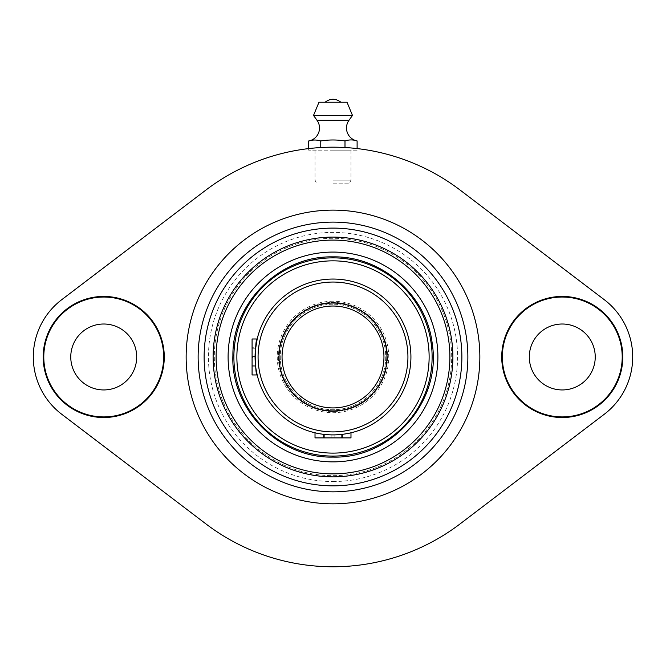 <?xml version="1.0" encoding="UTF-8"?>
<svg xmlns="http://www.w3.org/2000/svg" width="666" height="666" viewBox="0 0 666 666"><rect width="100%" height="100%" fill="white"/><g stroke="black" fill="none" stroke-linecap="round" stroke-linejoin="round"><path stroke-width="0.5" stroke-dasharray="3.33 2.5" d="M333 306.027A50.949 50.949 0 0 0 282.051 356.976A50.949 50.949 0 0 0 333 407.925A50.949 50.949 0 0 0 383.949 356.976A50.949 50.949 0 0 0 333 306.027A50.949 50.949 0 0 0 282.051 356.976A50.949 50.949 0 0 0 333 407.925A50.949 50.949 0 0 0 383.949 356.976A50.949 50.949 0 0 0 333 306.027A50.949 50.949 0 0 0 282.051 356.976A50.949 50.949 0 0 0 333 407.925A50.949 50.949 0 0 0 383.949 356.976A50.949 50.949 0 0 0 333 306.027A50.949 50.949 0 0 0 282.051 356.976A50.949 50.949 0 0 0 333 407.925A50.949 50.949 0 0 0 383.949 356.976A50.949 50.949 0 0 0 333 306.027M333 475.657A118.681 118.681 0 0 0 451.681 356.976A118.681 118.681 0 0 0 333 238.295A118.681 118.681 0 0 0 214.319 356.976A118.681 118.681 0 0 0 333 475.657A118.681 118.681 0 0 0 451.681 356.976A118.681 118.681 0 0 0 333 238.295A118.681 118.681 0 0 0 214.319 356.976A118.681 118.681 0 0 0 333 475.657M333 411.521A54.545 54.545 0 0 0 387.545 356.976A54.545 54.545 0 0 0 333 302.431A54.545 54.545 0 0 0 278.455 356.976A54.545 54.545 0 0 0 333 411.521A54.545 54.545 0 0 0 387.545 356.976A54.545 54.545 0 0 0 333 302.431A54.545 54.545 0 0 0 278.455 356.976A54.545 54.545 0 0 0 333 411.521M333 303.03A53.946 53.946 0 0 0 279.054 356.976A53.946 53.946 0 0 0 333 410.922A53.946 53.946 0 0 0 386.946 356.976A53.946 53.946 0 0 0 333 303.03A53.946 53.946 0 0 0 279.054 356.976A53.946 53.946 0 0 0 333 410.922A53.946 53.946 0 0 0 386.946 356.976A53.946 53.946 0 0 0 333 303.03A53.946 53.946 0 0 0 279.054 356.976A53.946 53.946 0 0 0 333 410.922A53.946 53.946 0 0 0 386.946 356.976A53.946 53.946 0 0 0 333 303.03M333 301.232A55.744 55.744 0 0 0 277.256 356.976A55.744 55.744 0 0 0 333 412.72A55.744 55.744 0 0 0 388.744 356.976A55.744 55.744 0 0 0 333 301.232M333 304.229A52.747 52.747 0 0 0 280.253 356.976A52.747 52.747 0 0 0 333 409.723A52.747 52.747 0 0 0 385.747 356.976A52.747 52.747 0 0 0 333 304.229A52.747 52.747 0 0 0 280.253 356.976A52.747 52.747 0 0 0 333 409.723A52.747 52.747 0 0 0 385.747 356.976A52.747 52.747 0 0 0 333 304.229M562.27 416.916A59.94 59.94 0 0 0 622.211 356.976A59.94 59.94 0 0 0 562.27 297.036A59.94 59.94 0 0 0 502.33 356.976A59.94 59.94 0 0 0 562.27 416.916M562.27 296.437A60.539 60.539 0 0 0 501.731 356.976A60.539 60.539 0 0 0 562.27 417.515A60.539 60.539 0 0 0 622.81 356.976A60.539 60.539 0 0 0 562.27 296.437M103.73 416.916A59.94 59.94 0 0 0 163.669 356.976A59.94 59.94 0 0 0 103.73 297.036A59.94 59.94 0 0 0 43.79 356.976A59.94 59.94 0 0 0 103.73 416.916M103.73 296.437A60.539 60.539 0 0 0 43.19 356.976A60.539 60.539 0 0 0 103.73 417.515A60.539 60.539 0 0 0 164.269 356.976A60.539 60.539 0 0 0 103.73 296.437M333 237.096A119.88 119.88 0 0 0 213.12 356.976A119.88 119.88 0 0 0 333 476.856A119.88 119.88 0 0 0 452.88 356.976A119.88 119.88 0 0 0 333 237.096A119.88 119.88 0 0 0 213.12 356.976A119.88 119.88 0 0 0 333 476.856A119.88 119.88 0 0 0 452.88 356.976A119.88 119.88 0 0 0 333 237.096M333 252.081A104.895 104.895 0 0 0 228.105 356.976A104.895 104.895 0 0 0 333 461.871A104.895 104.895 0 0 0 437.895 356.976A104.895 104.895 0 0 0 333 252.081M333 240.093A116.883 116.883 0 0 0 216.117 356.976A116.883 116.883 0 0 0 333 473.859A116.883 116.883 0 0 0 449.883 356.976A116.883 116.883 0 0 0 333 240.093M333 481.543A124.567 124.567 0 0 0 457.567 356.976A124.567 124.567 0 0 0 333 232.409A124.567 124.567 0 0 0 208.433 356.976A124.567 124.567 0 0 0 333 481.543M333 485.847A128.871 128.871 0 0 0 461.871 356.976A128.871 128.871 0 0 0 333 228.105A128.871 128.871 0 0 0 204.129 356.976A128.871 128.871 0 0 0 333 485.847A128.871 128.871 0 0 0 461.871 356.976A128.871 128.871 0 0 0 333 228.105A128.871 128.871 0 0 0 204.129 356.976A128.871 128.871 0 0 0 333 485.847M333 222.111A134.865 134.865 0 0 0 198.135 356.976A134.865 134.865 0 0 0 333 491.841A134.865 134.865 0 0 0 467.865 356.976A134.865 134.865 0 0 0 333 222.111A134.865 134.865 0 0 1 467.865 356.976A134.865 134.865 0 0 1 333 491.841M562.27 324.009A32.967 32.967 0 0 0 529.303 356.976A32.967 32.967 0 0 0 562.27 389.943A32.967 32.967 0 0 0 595.238 356.976A32.967 32.967 0 0 0 562.27 324.009M103.73 324.009A32.967 32.967 0 0 0 70.763 356.976A32.967 32.967 0 0 0 103.73 389.943A32.967 32.967 0 0 0 136.696 356.976A32.967 32.967 0 0 0 103.73 324.009M206.019 523.976A209.79 209.79 0 0 0 459.981 523.976L604.303 414.235A71.928 71.928 0 0 0 604.303 299.717L459.981 189.976A209.79 209.79 0 0 0 206.019 189.976L61.697 299.717A71.928 71.928 0 0 0 61.697 414.235L206.019 523.976M333 279.054A77.922 77.922 0 0 0 255.078 356.976A77.922 77.922 0 0 0 333 434.898C322.078 434.207 316.084 433.508 315.018 432.792C316.067 433.499 322.061 434.207 333 434.898A77.922 77.922 0 0 0 410.922 356.976A77.922 77.922 0 0 0 333 279.054M256.119 369.688L255.711 366.908M255.386 363.877L255.386 350.066M350.982 432.792C349.916 433.508 343.922 434.207 333 434.898C343.931 434.207 349.925 433.499 350.982 432.792M315.018 437.895L350.982 437.895M341.375 437.895L323.501 437.895L341.375 437.895L341.375 434.448L342.499 434.315L333 434.898L341.375 434.448M331.868 437.895L331.868 434.89L333 434.898L326.032 434.582M326.14 434.598L331.868 434.89M342.499 437.895L342.499 434.315M334.132 437.895L334.132 434.89M324.625 437.895L324.625 434.448M323.501 437.895L323.501 434.315M252.081 338.994L252.081 374.958M252.081 365.717L252.081 347.76L252.081 365.717L255.569 365.717L255.627 366.192L252.081 366.192M255.403 364.069L255.145 360.239M255.394 349.925L255.078 356.501L252.081 356.501M252.081 348.235L255.569 348.235L255.627 347.76L252.081 347.76M255.569 348.235L255.078 357.451L252.081 357.451M255.078 357.451L255.627 366.192M357.109 140.942C353.063 139.594 349.034 139.594 344.996 140.951C336.913 139.652 328.846 139.66 320.771 140.976C316.733 139.71 312.695 139.71 308.658 140.984M333 150.183L350.982 150.183L333 150.183M333 180.153L350.982 180.153L333 180.153M333 183.15L349.483 183.15L333 183.15M313.52 115.418L352.481 115.418M318.981 102.231L347.019 102.231M357.109 150.183L308.658 150.183L357.109 150.183L357.109 148.576M344.996 147.527L344.996 140.951M320.771 140.976L320.771 147.544M308.658 148.601L308.658 150.183M325.075 102.231L340.925 102.231L325.075 102.231M333 453.105A96.129 96.129 0 0 0 429.129 356.976A96.129 96.129 0 0 0 333 260.847A96.129 96.129 0 0 0 236.871 356.976A96.129 96.129 0 0 0 333 453.105M348.967 120.313L317.033 120.313M350.982 150.183L350.982 180.153L349.483 183.15M315.018 150.183L315.018 180.153L316.517 183.15"/><path stroke-width="1" d="M562.27 416.916A59.94 59.94 0 0 0 622.211 356.976A59.94 59.94 0 0 0 562.27 297.036A59.94 59.94 0 0 0 502.33 356.976A59.94 59.94 0 0 0 562.27 416.916M562.27 296.437A60.539 60.539 0 0 0 501.731 356.976A60.539 60.539 0 0 0 562.27 417.515A60.539 60.539 0 0 0 622.81 356.976A60.539 60.539 0 0 0 562.27 296.437M103.73 416.916A59.94 59.94 0 0 0 163.669 356.976A59.94 59.94 0 0 0 103.73 297.036A59.94 59.94 0 0 0 43.79 356.976A59.94 59.94 0 0 0 103.73 416.916M103.73 296.437A60.539 60.539 0 0 0 43.19 356.976A60.539 60.539 0 0 0 103.73 417.515A60.539 60.539 0 0 0 164.269 356.976A60.539 60.539 0 0 0 103.73 296.437M333 252.081A104.895 104.895 0 0 0 228.105 356.976A104.895 104.895 0 0 0 333 461.871A104.895 104.895 0 0 0 437.895 356.976A104.895 104.895 0 0 0 333 252.081M333 473.859A116.883 116.883 0 0 0 449.883 356.976A116.883 116.883 0 0 0 333 240.093A116.883 116.883 0 0 0 216.117 356.976A116.883 116.883 0 0 0 333 473.859M333 476.856A119.88 119.88 0 0 0 452.88 356.976A119.88 119.88 0 0 0 333 237.096A119.88 119.88 0 0 0 213.12 356.976A119.88 119.88 0 0 0 333 476.856M333 485.847A128.871 128.871 0 0 0 461.871 356.976A128.871 128.871 0 0 0 333 228.105A128.871 128.871 0 0 0 204.129 356.976A128.871 128.871 0 0 0 333 485.847M333 491.841A134.865 134.865 0 0 0 467.865 356.976A134.865 134.865 0 0 0 333 222.111A134.865 134.865 0 0 0 198.135 356.976A134.865 134.865 0 0 0 333 491.841M562.27 324.009A32.967 32.967 0 0 0 529.303 356.976A32.967 32.967 0 0 0 562.27 389.943A32.967 32.967 0 0 0 595.238 356.976A32.967 32.967 0 0 0 562.27 324.009M103.73 324.009A32.967 32.967 0 0 0 70.763 356.976A32.967 32.967 0 0 0 103.73 389.943A32.967 32.967 0 0 0 136.696 356.976A32.967 32.967 0 0 0 103.73 324.009M206.019 523.976A209.79 209.79 0 0 0 459.981 523.976L604.303 414.235A71.928 71.928 0 0 0 604.303 299.717L459.981 189.976A209.79 209.79 0 0 0 206.019 189.976L61.697 299.717A71.928 71.928 0 0 0 61.697 414.235L206.019 523.976M257.184 338.994C254.895 337.87 254.887 376.057 257.184 374.958L252.081 374.958L252.081 338.994L257.184 338.994L255.386 350.066M257.184 374.958L256.119 369.688M255.711 366.908L255.386 363.877M350.982 432.792L350.982 437.895L315.018 437.895L315.018 432.792M333 434.898A77.922 77.922 0 0 0 410.922 356.976A77.922 77.922 0 0 0 333 279.054A77.922 77.922 0 0 0 255.078 356.976A77.922 77.922 0 0 0 333 434.898A77.922 77.922 0 0 0 410.922 356.976A77.922 77.922 0 0 0 333 279.054A77.922 77.922 0 0 0 255.078 356.976A77.922 77.922 0 0 0 333 434.898M333 407.925A50.949 50.949 0 0 0 383.949 356.976A50.949 50.949 0 0 0 333 306.027A50.949 50.949 0 0 0 282.051 356.976A50.949 50.949 0 0 0 333 407.925M255.569 365.717L255.403 364.069M255.145 360.239L255.078 356.501M255.394 349.925L255.627 347.76M320.771 147.544L320.771 140.976C328.846 139.66 336.913 139.652 344.996 140.951C349.034 139.594 353.063 139.594 357.109 140.942A13.187 13.187 0 0 1 348.967 120.313L317.033 120.313A13.187 13.187 0 0 1 308.658 140.984L308.658 148.601M348.967 120.313L352.481 115.418L313.52 115.418L317.033 120.313M352.481 115.418L347.019 102.231L318.981 102.231L313.52 115.418M344.996 140.951L344.996 147.527M357.109 140.942L357.109 148.576M308.658 140.984C312.695 139.71 316.733 139.71 320.771 140.976M333 210.123A146.853 146.853 0 0 0 186.147 356.976A146.853 146.853 0 0 0 333 503.829A146.853 146.853 0 0 0 479.853 356.976A146.853 146.853 0 0 0 333 210.123M333 431.901A74.925 74.925 0 0 0 407.925 356.976A74.925 74.925 0 0 0 333 282.051A74.925 74.925 0 0 0 258.075 356.976A74.925 74.925 0 0 0 333 431.901M333 453.105A96.129 96.129 0 0 0 429.129 356.976A96.129 96.129 0 0 0 333 260.847A96.129 96.129 0 0 0 236.871 356.976A96.129 96.129 0 0 0 333 453.105M333 456.093A99.117 99.117 0 0 0 432.117 356.976A99.117 99.117 0 0 0 333 257.859A99.117 99.117 0 0 0 233.883 356.976A99.117 99.117 0 0 0 333 456.093A99.117 99.117 0 0 0 432.117 356.976A99.117 99.117 0 0 0 333 257.859A99.117 99.117 0 0 0 233.883 356.976A99.117 99.117 0 0 0 333 456.093M333 410.922A53.946 53.946 0 0 0 386.946 356.976A53.946 53.946 0 0 0 333 303.03A53.946 53.946 0 0 0 279.054 356.976A53.946 53.946 0 0 0 333 410.922M333 457.084C391.167 458.874 441.383 401.914 432.326 344.43C427.214 295.737 381.943 255.827 333 256.868C280.078 255.536 232.401 302.472 232.9 355.403C230.627 409.448 278.929 458.516 333 457.084M325.075 102.231C330.353 98.268 335.639 98.268 340.925 102.231"/></g></svg>
